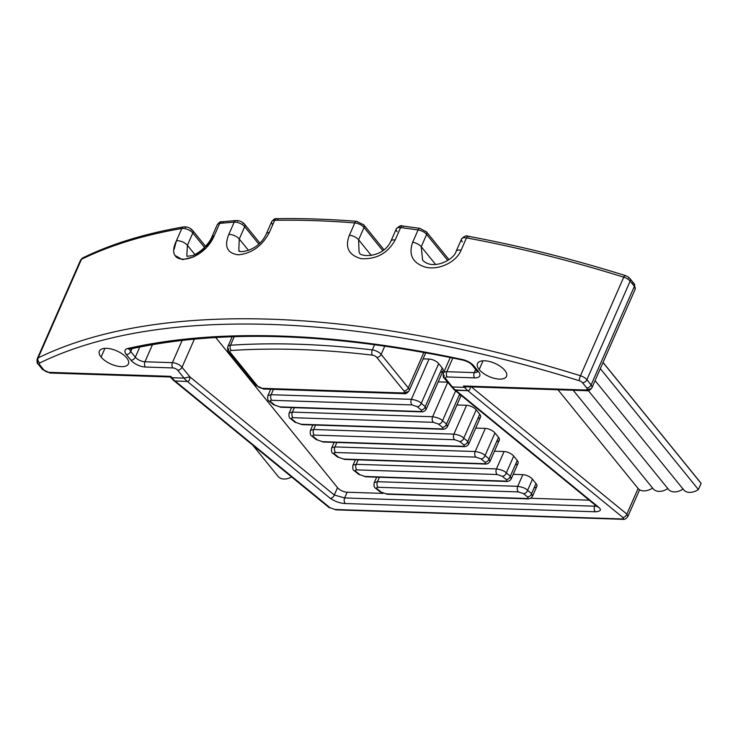 <?xml version="1.0" encoding="UTF-8"?>
<svg xmlns="http://www.w3.org/2000/svg" width="738" height="738" viewBox="0 0 738 738"><rect width="100%" height="100%" fill="white"/><g stroke="black" fill="none" stroke-linecap="round" stroke-linejoin="round"><path stroke-width="1.11" d="M483.021 360.808L479.193 369.526A15.858 7.196 -156.3 0 0 494.423 378.373A15.858 7.196 -156.3 0 0 506.517 376.325A15.858 7.196 -156.3 0 0 504.801 370.375A15.858 7.196 -156.3 0 0 489.571 361.528A15.858 7.196 -156.3 0 0 477.477 363.576A15.858 7.196 -156.3 0 0 479.193 369.526L483.021 360.808M467.615 386.611L464.58 387.367L463.464 385.992L467.615 386.611L464.58 387.367A37.758 22.251 91.9 0 0 467.837 390.67L622.771 517.403A3.773 2.786 129.3 0 0 626.848 514.091L638.093 488.491L626.848 514.091L627.909 516.249L626.848 514.091L471.361 386.906L626.848 514.091A3.773 2.786 129.3 0 1 622.771 517.403C623.905 518.224 623.555 518.74 621.728 518.943L335.117 509.506L330.061 507.762L175.127 381.029L173.504 380.328L175.127 381.029L187.323 381.426L330.218 498.316C335.329 501.628 340.384 503.371 345.384 503.537L595.409 511.775C600.769 511.388 601.811 509.847 598.536 507.154L455.641 390.264A37.758 22.251 -88.1 0 1 452.385 386.961L464.58 387.367A37.758 22.251 91.9 0 0 467.837 390.67L455.641 390.264A37.758 22.251 -88.1 0 1 452.385 386.961L445.964 379.046A3.773 2.528 140.9 0 1 444.377 378.345C443.298 377.93 442.984 376.159 443.446 373.031A7.555 3.432 -156.3 0 0 444.267 375.863A3.773 2.528 -39.1 0 0 444.377 378.345A3.773 2.528 -39.1 0 0 445.964 379.046A3.773 1.716 -156.3 0 1 447.237 376.961A3.773 2.223 -88.1 0 1 446.822 371.703A3.773 2.223 91.9 0 0 447.237 376.961L474.682 377.865A3.773 2.223 -88.1 0 1 474.266 372.607L446.822 371.703L452.837 358.004L446.822 371.703A7.555 3.432 -156.3 0 0 443.446 373.031A7.555 3.432 23.7 0 1 446.822 371.703L474.266 372.607L475.678 369.378L474.266 372.607A3.773 2.223 91.9 0 0 474.682 377.865A11.328 5.138 23.7 0 0 478.519 371.629A3.773 2.528 140.9 0 1 476.942 370.928A3.773 2.528 -39.1 0 0 478.519 371.629L473.944 365.993A3.773 2.528 140.9 0 1 472.366 365.292A3.773 2.528 -39.1 0 0 473.944 365.993A11.328 5.138 23.7 0 0 462.403 359.526A3.773 1.384 102.1 0 0 462.966 360.135A3.773 1.384 -77.9 0 1 462.403 359.526A11.328 5.138 23.7 0 1 473.944 365.993L478.519 371.629A11.328 5.138 23.7 0 1 474.682 377.865L447.237 376.961A3.773 1.716 -156.3 0 0 445.964 379.046L452.385 386.961L464.58 387.367L463.464 385.992L585.428 390.005A3.773 1.716 -156.3 0 0 586.71 387.93L582.476 382.708A3.773 1.716 -156.3 0 0 579.265 380.725A721.201 327.423 -156.3 0 0 39.806 362.958A3.773 1.716 -156.3 0 0 39.732 364.83L43.966 370.052A3.773 1.716 -156.3 0 0 48.791 372.33L170.755 376.352L171.871 377.727L184.066 378.124L177.637 370.208A3.773 1.716 -156.3 0 0 172.821 367.93L145.377 367.026A11.328 5.138 23.7 0 1 130.921 360.181L126.346 354.544A11.328 5.138 23.7 0 1 127.739 348.502A706.1 320.56 23.7 0 1 462.403 359.517A706.1 320.56 23.7 0 0 127.739 348.502A3.773 2.869 77.2 0 0 129.925 349.102A3.773 2.869 -102.8 0 1 127.739 348.502A11.328 5.138 23.7 0 0 126.346 354.544A3.773 2.528 -39.1 0 0 130.746 351.565A3.773 2.528 140.9 0 1 126.346 354.544L130.921 360.181A3.773 2.528 -39.1 0 0 135.322 357.201L130.746 351.565L132.037 348.622L130.746 351.565L135.322 357.201A3.773 2.528 140.9 0 1 130.921 360.181A11.328 5.138 23.7 0 0 145.377 367.026A3.773 2.223 -88.1 0 1 144.962 361.758A3.773 2.223 91.9 0 0 145.377 367.026L172.821 367.93A3.773 2.223 -88.1 0 1 172.406 362.662L144.962 361.758L152.498 344.591L144.962 361.758L172.406 362.662A3.773 2.223 91.9 0 0 172.821 367.93A3.773 1.716 -156.3 0 1 177.637 370.208A3.773 2.528 -39.1 0 0 182.037 367.229L194.408 339.056L182.037 367.229L189.851 376.85L182.037 367.229A3.773 2.528 140.9 0 1 177.637 370.208L184.066 378.124A37.758 22.251 91.9 0 0 187.323 381.426L175.127 381.029L330.061 507.762A3.773 2.786 129.3 0 1 328.696 507.274L173.559 380.374L170.238 376.961M126.715 357.921A15.858 7.196 23.7 0 1 121.336 366.657A15.858 7.196 23.7 0 1 101.097 357.072A15.858 7.196 23.7 0 1 106.475 348.336A15.858 7.196 23.7 0 1 126.715 357.921A15.858 7.196 -156.3 0 0 111.484 349.074A15.858 7.196 -156.3 0 0 99.39 351.122A15.858 7.196 -156.3 0 0 101.097 357.072A15.858 7.196 -156.3 0 0 116.336 365.919A15.858 7.196 -156.3 0 0 128.43 363.871A15.858 7.196 -156.3 0 0 126.715 357.921M504.801 370.375A15.858 7.196 23.7 0 1 499.432 379.111A15.858 7.196 23.7 0 1 479.193 369.526A15.858 7.196 23.7 0 1 484.562 360.79A15.858 7.196 23.7 0 1 504.801 370.375M104.925 348.354L101.097 357.072L104.925 348.354M454.433 389.876L467.837 390.67C469.571 390.605 470.41 389.074 470.364 386.094C470.41 389.074 469.571 390.605 467.837 390.67L622.771 517.403C623.905 518.224 623.555 518.74 621.728 518.943A3.773 2.223 91.9 0 0 622.678 519.303M466.388 386.721L463.464 385.992L585.428 390.005A3.773 2.223 91.9 0 0 586.655 390.697A3.773 2.223 91.9 0 0 588.555 389.111A7.555 3.432 -156.3 0 0 591.922 387.782A7.555 3.432 -156.3 0 0 591.11 384.95A7.555 3.432 23.7 0 1 591.922 387.782C590.225 390.134 588.472 391.103 586.655 390.697A3.773 2.223 -88.1 0 1 585.428 390.005A3.773 1.716 -156.3 0 0 586.71 387.93A3.773 2.528 -39.1 0 0 591.11 384.95A3.773 2.528 140.9 0 1 586.71 387.93L582.476 382.708A3.773 2.528 -39.1 0 0 586.876 379.729L591.11 384.95L634.385 286.372L630.151 281.15A7.555 3.432 -156.3 0 0 623.739 277.174A724.974 329.13 -156.3 0 0 466.499 237.876A7.555 3.432 -156.3 0 0 461.536 239.029A7.555 3.432 -156.3 0 0 462.357 241.861M582.476 382.708A3.773 1.716 -156.3 0 0 579.265 380.725A3.773 0.803 -72.7 0 1 580.465 375.753A7.555 3.432 23.7 0 1 586.876 379.729A3.773 2.528 140.9 0 1 582.476 382.708M579.265 380.725A721.201 327.423 -156.3 0 0 39.806 362.958A3.773 3.136 -116.1 0 1 38.173 357.893A724.974 329.13 23.7 0 1 580.465 375.753A3.773 0.803 107.3 0 0 579.265 380.725M468.833 236.889A3.773 1.541 100.5 0 0 468.169 236.261A3.773 1.541 100.5 0 0 466.499 237.876A724.974 329.13 23.7 0 1 623.739 277.174L580.465 375.753L623.739 277.174A3.773 0.803 -72.7 0 1 625.021 275.459A3.773 0.803 107.3 0 0 623.739 277.174A7.555 3.432 23.7 0 1 630.151 281.15L586.876 379.729L591.11 384.95L634.385 286.372A7.555 3.432 23.7 0 1 635.197 289.204A7.555 3.432 -156.3 0 0 634.385 286.372A3.773 2.528 -39.1 0 0 634.265 283.89A3.773 2.528 140.9 0 1 634.385 286.372L630.151 281.15A3.773 2.528 -39.1 0 0 630.031 278.669A3.773 2.528 140.9 0 1 630.151 281.15L586.876 379.729A7.555 3.432 -156.3 0 0 580.465 375.753A724.974 329.13 -156.3 0 0 38.173 357.893A7.555 3.432 -156.3 0 0 37.223 358.816A7.555 3.432 23.7 0 1 38.173 357.893A3.773 3.136 63.9 0 0 39.806 362.958A3.773 1.716 -156.3 0 0 39.732 364.83A3.773 2.528 140.9 0 1 38.155 364.129A3.773 2.528 -39.1 0 0 39.732 364.83L43.966 370.052A3.773 2.528 140.9 0 1 42.389 369.351A3.773 2.528 -39.1 0 0 43.966 370.052A3.773 1.716 -156.3 0 0 48.791 372.33A3.773 2.223 91.9 0 0 50.018 373.022A3.773 2.223 -88.1 0 1 48.791 372.33L170.755 376.352L170.257 376.814L170.755 376.352L171.871 377.727L170.257 376.814M38.035 361.648A3.773 2.528 -39.1 0 0 38.155 364.129C37.075 363.723 36.762 361.952 37.223 358.816A7.555 3.432 -156.3 0 0 38.035 361.648M171.871 377.727A37.758 22.251 -88.1 0 0 175.127 381.029A37.758 22.251 -88.1 0 1 171.871 377.727L184.066 378.124A37.758 22.251 91.9 0 0 187.323 381.426C188.928 381.574 189.767 380.052 189.851 376.85L184.066 378.124L189.851 376.85L334.296 495.004L189.851 376.85C189.767 380.052 188.928 381.574 187.323 381.426L330.218 498.316C335.329 501.628 340.384 503.371 345.384 503.537A3.773 2.223 -88.1 0 1 344.646 497.947L334.296 495.004A3.773 2.786 129.3 0 1 330.218 498.316A3.773 2.786 129.3 0 0 334.296 495.004L344.646 497.947L347.155 492.218L383.087 493.399L347.155 492.218A7.555 3.432 23.7 0 1 337.524 487.652A7.555 3.432 -156.3 0 0 347.155 492.218L344.646 497.947L594.671 506.185L344.646 497.947A3.773 2.223 -88.1 0 0 345.384 503.537L595.409 511.775C600.769 511.388 601.811 509.847 598.536 507.154A3.773 2.786 129.3 0 1 597.171 506.665L597.669 506.96M375.734 488.298A3.773 2.786 -50.7 0 0 377.155 488.833C376.242 487.698 376.583 487.181 378.197 487.292A3.773 2.223 -88.1 0 1 377.45 481.702L517.716 486.324L522.836 474.654L517.716 486.324A3.773 2.223 91.9 0 0 518.454 491.914L378.197 487.292A3.773 2.223 -88.1 0 1 377.45 481.702L517.716 486.324C522.661 487.108 525.954 488.445 527.587 490.346L532.476 479.211L527.587 490.346C525.954 488.445 522.661 487.108 517.716 486.324A3.773 2.223 91.9 0 0 518.454 491.914L523.51 493.657A3.773 2.786 -50.7 0 0 527.587 490.346L531.6 493.63L536.009 483.575L531.6 493.63A3.773 2.786 129.3 0 1 527.522 496.942L523.51 493.657A3.773 2.786 -50.7 0 0 527.587 490.346L531.6 493.63L532.393 496.397L531.6 493.63A3.773 2.786 129.3 0 1 527.522 496.942C528.436 498.076 528.094 498.593 526.48 498.482L386.223 493.86L381.168 492.117L377.155 488.833C376.242 487.698 376.583 487.181 378.197 487.292L518.454 491.914L523.51 493.657L527.522 496.942C528.436 498.076 528.094 498.593 526.48 498.482A3.773 2.223 91.9 0 0 527.43 498.842M354.471 470.909A3.773 2.786 -50.7 0 0 355.882 471.434C354.969 470.3 355.319 469.783 356.924 469.894A3.773 2.223 -88.1 0 1 356.186 464.303L496.443 468.925C501.397 469.709 504.681 471.047 506.314 472.947L513.713 456.093A7.555 3.432 23.7 0 0 504.082 451.536L496.443 468.925A3.773 2.223 91.9 0 0 497.181 474.516L356.924 469.894A3.773 2.223 -88.1 0 1 356.186 464.303L496.443 468.925A3.773 2.223 91.9 0 0 497.181 474.516L502.246 476.259A3.773 2.786 -50.7 0 0 506.314 472.947L510.327 476.231L506.314 472.947C504.681 471.047 501.397 469.709 496.443 468.925L504.082 451.536L494.469 451.213L504.082 451.536A7.555 3.432 23.7 0 1 513.713 456.093L517.255 460.457L510.327 476.231A3.773 2.786 129.3 0 1 506.259 479.543C507.172 480.678 506.821 481.194 505.216 481.084L364.95 476.462L359.895 474.719L355.882 471.434C354.969 470.3 355.319 469.783 356.924 469.894L497.181 474.516L502.246 476.259L506.259 479.543L502.246 476.259A3.773 2.786 -50.7 0 0 506.314 472.947L513.713 456.093L517.255 460.457A7.555 3.432 23.7 0 1 515.428 464.608M333.198 453.51A3.773 2.786 -50.7 0 0 334.618 454.036C333.696 452.901 334.046 452.385 335.661 452.495A3.773 2.223 -88.1 0 1 334.914 446.905L475.171 451.527C480.124 452.311 483.418 453.649 485.05 455.549L489.063 458.833L498.501 437.339L494.958 432.975L485.05 455.549L494.958 432.975A7.555 3.432 23.7 0 0 485.318 428.409L475.171 451.527A3.773 2.223 91.9 0 0 475.918 457.117L335.661 452.495A3.773 2.223 -88.1 0 1 334.914 446.905L475.171 451.527A3.773 2.223 91.9 0 0 475.918 457.117L480.973 458.861A3.773 2.786 -50.7 0 0 485.05 455.549C483.418 453.649 480.124 452.311 475.171 451.527L485.318 428.409L475.706 428.095L485.318 428.409A7.555 3.432 23.7 0 1 494.958 432.975L498.501 437.339L489.063 458.833A3.773 2.786 129.3 0 1 484.986 462.145L480.973 458.861A3.773 2.786 -50.7 0 0 485.05 455.549L489.063 458.833L489.857 461.601L489.063 458.833A3.773 2.786 129.3 0 1 484.986 462.145C485.899 463.279 485.558 463.796 483.944 463.685L343.687 459.064L338.631 457.32L334.618 454.036C333.696 452.901 334.046 452.385 335.661 452.495L475.918 457.117L480.973 458.861L484.986 462.145C485.899 463.279 485.558 463.796 483.944 463.685A3.773 2.223 91.9 0 0 484.848 464.045L484.848 464.045C487.2 464.193 488.934 463.279 490.032 461.315L499.312 440.171A7.555 3.432 23.7 0 0 498.501 437.339A7.555 3.432 23.7 0 1 496.674 441.49M311.925 436.112A3.773 2.786 -50.7 0 0 313.346 436.638C312.432 435.503 312.774 434.986 314.388 435.097A3.773 2.223 -88.1 0 1 313.65 429.507L453.907 434.129C458.851 434.913 462.145 436.25 463.778 438.151L467.791 441.435L479.737 414.221L476.204 409.858L463.778 438.151L476.204 409.858A7.555 3.432 23.7 0 0 466.564 405.291L453.907 434.129A3.773 2.223 91.9 0 0 454.645 439.719L314.388 435.097A3.773 2.223 -88.1 0 1 313.65 429.507L453.907 434.129A3.773 2.223 91.9 0 0 454.645 439.719L459.7 441.462A3.773 2.786 -50.7 0 0 463.778 438.151C462.145 436.25 458.851 434.913 453.907 434.129L466.564 405.291L456.951 404.978L466.564 405.291A7.555 3.432 23.7 0 1 476.204 409.858L479.737 414.221L467.791 441.435A3.773 2.786 129.3 0 1 463.713 444.746L459.7 441.462A3.773 2.786 -50.7 0 0 463.778 438.151L467.791 441.435L468.584 444.202L467.791 441.435A3.773 2.786 129.3 0 1 463.713 444.746C464.636 445.881 464.285 446.398 462.671 446.287L322.414 441.665L317.358 439.922L313.346 436.638C312.432 435.503 312.774 434.986 314.388 435.097L454.645 439.719L459.7 441.462L463.713 444.746C464.636 445.881 464.285 446.398 462.671 446.287A3.773 2.223 91.9 0 0 463.575 446.647L463.575 446.647C465.936 446.794 467.661 445.881 468.768 443.916L480.558 417.053A7.555 3.432 23.7 0 0 479.737 414.221A7.555 3.432 23.7 0 1 477.92 418.372M302.091 424.636A3.773 2.223 -88.1 0 1 301.15 424.267L441.407 428.889C443.012 428.999 443.363 428.483 442.449 427.348A3.773 2.786 129.3 0 0 446.527 424.036L447.32 426.804L446.527 424.036L459.636 394.166L446.527 424.036A3.773 2.786 129.3 0 1 442.449 427.348C443.363 428.483 443.012 428.999 441.407 428.889L301.15 424.267L296.095 422.523L292.073 419.249C291.159 418.105 291.51 417.588 293.124 417.708L433.381 422.32L438.437 424.064L442.449 427.348L438.437 424.064A3.773 2.786 -50.7 0 0 442.514 420.752L455.623 390.882L442.514 420.752L446.527 424.036L442.514 420.752C440.872 418.852 437.588 417.514 432.634 416.73A3.773 2.223 91.9 0 0 433.381 422.32L438.437 424.064A3.773 2.786 -50.7 0 0 442.514 420.752C440.872 418.852 437.588 417.514 432.634 416.73A3.773 2.223 91.9 0 0 433.381 422.32L293.124 417.708A3.773 2.223 -88.1 0 1 292.377 412.108L432.634 416.73L292.377 412.108L289.259 412.966L292.377 412.108L294.324 407.68L292.377 412.108A3.773 2.223 -88.1 0 0 293.124 417.708C291.51 417.588 291.159 418.105 292.073 419.249L296.095 422.523A3.773 2.786 129.3 0 1 294.73 422.035L290.717 418.76A3.773 2.786 -50.7 0 0 292.073 419.249A3.773 2.786 -50.7 0 1 290.661 418.714M269.388 401.315A3.773 2.786 -50.7 0 0 270.809 401.85C269.896 400.706 270.237 400.19 271.852 400.31A3.773 2.223 -88.1 0 1 271.104 394.71L411.37 399.332C416.315 400.116 419.608 401.454 421.241 403.354L438.686 363.622A7.555 3.432 23.7 0 0 429.046 359.055L411.37 399.332A3.773 2.223 91.9 0 0 412.108 404.922L271.852 400.31A3.773 2.223 -88.1 0 1 271.104 394.71L411.37 399.332A3.773 2.223 91.9 0 0 412.108 404.922L417.164 406.666A3.773 2.786 -50.7 0 0 421.241 403.354L425.254 406.638L421.241 403.354C419.608 401.454 416.315 400.116 411.37 399.332L429.046 359.055L423.114 358.862L429.046 359.055A7.555 3.432 23.7 0 1 438.686 363.622L442.228 367.985L425.254 406.638A3.773 2.786 129.3 0 1 421.177 409.95C422.09 411.094 421.749 411.601 420.134 411.49L279.877 406.869L274.822 405.125L270.809 401.85C269.896 400.706 270.237 400.19 271.852 400.31L412.108 404.922L417.164 406.666L421.177 409.95L417.164 406.666A3.773 2.786 -50.7 0 0 421.241 403.354L438.686 363.622L442.228 367.985A7.555 3.432 23.7 0 1 440.401 372.136M377.45 481.702L374.332 482.56L377.45 481.702L379.397 477.274L377.45 481.702M375.79 488.344A3.773 2.786 -50.7 0 0 377.155 488.833L381.168 492.117A3.773 2.786 129.3 0 1 379.802 491.628L375.79 488.344C374.304 487.781 373.76 485.945 374.157 482.846L376.648 477.182M387.164 494.22A3.773 2.223 -88.1 0 1 386.223 493.86L381.168 492.117A3.773 2.786 129.3 0 1 379.775 491.609M379.802 491.628L387.127 494.22A3.773 2.223 -88.1 0 1 386.223 493.86L526.48 498.482A3.773 2.223 91.9 0 0 527.384 498.842L527.384 498.842C529.736 498.989 531.471 498.076 532.568 496.102L536.83 486.416A7.555 3.432 23.7 0 0 536.009 483.575A7.555 3.432 23.7 0 1 534.192 487.726M532.476 479.211L536.009 483.575L532.476 479.211A7.555 3.432 23.7 0 0 522.836 474.654A7.555 3.432 23.7 0 1 532.476 479.211M513.224 474.331L522.836 474.654L513.224 474.331M215.662 337.46L337.524 487.652L334.296 495.004L337.524 487.652L215.662 337.46M530.493 498.251L589.256 500.189L530.493 498.251M460.613 394.959A7.555 3.432 23.7 0 1 459.156 395.254M438.197 381.86L447.477 382.164L438.197 381.86M356.186 464.303L353.068 465.161L356.186 464.303L358.133 459.875L356.186 464.303M355.375 459.783L352.893 465.447C352.496 468.547 353.041 470.383 354.517 470.945A3.773 2.786 -50.7 0 0 355.882 471.434L359.895 474.719A3.773 2.786 129.3 0 1 358.53 474.23A3.773 2.786 129.3 0 0 359.895 474.719L364.95 476.462L505.216 481.084A3.773 2.223 91.9 0 0 506.111 481.444A3.773 2.223 91.9 0 0 506.12 481.444C508.473 481.591 510.198 480.678 511.305 478.704L518.067 463.289A7.555 3.432 23.7 0 0 517.255 460.457L510.327 476.231A3.773 2.786 129.3 0 1 506.259 479.543C507.172 480.678 506.821 481.194 505.216 481.084A3.773 2.223 91.9 0 0 506.157 481.444M365.9 476.822A3.773 2.223 -88.1 0 1 364.95 476.462A3.773 2.223 -88.1 0 0 365.854 476.822L358.53 474.23L354.517 470.945M511.13 478.999L510.327 476.231L511.13 478.999M344.591 459.423A3.773 2.223 -88.1 0 1 343.687 459.064L483.944 463.685A3.773 2.223 91.9 0 0 484.884 464.045L344.591 459.423L337.266 456.831A3.773 2.786 129.3 0 0 338.631 457.32A3.773 2.786 129.3 0 1 337.238 456.813M334.914 446.905L331.796 447.763L334.914 446.905L336.86 442.477L334.914 446.905M334.111 442.385L331.62 448.049C331.224 451.149 331.768 452.984 333.253 453.556A3.773 2.786 -50.7 0 0 334.618 454.036L338.631 457.32L343.687 459.064A3.773 2.223 -88.1 0 0 344.628 459.423M463.575 446.647L323.318 442.025A3.773 2.223 -88.1 0 1 322.414 441.665L462.671 446.287A3.773 2.223 91.9 0 0 463.621 446.647M313.65 429.507L310.532 430.365L313.65 429.507L315.587 425.079L313.65 429.507M311.98 436.158A3.773 2.786 -50.7 0 0 313.346 436.638L317.358 439.922A3.773 2.786 129.3 0 1 315.993 439.433L311.98 436.158C310.504 435.586 309.96 433.75 310.347 430.651L312.838 424.987M323.364 442.034A3.773 2.223 -88.1 0 1 322.414 441.665L317.358 439.922A3.773 2.786 129.3 0 1 315.965 439.414M408.308 387.893L381.14 354.406L384.784 346.085L381.14 354.406L408.308 387.893A3.773 2.528 140.9 0 1 403.907 390.872L376.731 357.386A3.773 2.528 -39.1 0 0 381.14 354.406A3.773 2.528 140.9 0 1 376.731 357.386A3.773 1.716 -156.3 0 0 372.33 355.135A672.115 305.135 -156.3 0 0 231.28 350.485A3.773 1.716 -156.3 0 0 230.376 352.561L257.544 386.048A3.773 1.716 -156.3 0 0 262.368 388.336L402.625 392.948A3.773 1.716 -156.3 0 0 403.907 390.872A3.773 2.528 -39.1 0 0 408.308 387.893A7.555 3.432 23.7 0 1 409.12 390.725A7.555 3.432 -156.3 0 0 408.308 387.893L423.88 352.423L408.308 387.893M403.852 393.649A3.773 2.223 -88.1 0 1 402.625 392.948A3.773 2.223 91.9 0 0 403.852 393.649A3.773 2.223 91.9 0 0 405.743 392.053A7.555 3.432 -156.3 0 0 409.12 390.725C407.422 393.077 405.669 394.046 403.852 393.649L263.595 389.027A3.773 2.223 -88.1 0 1 262.368 388.336A3.773 2.223 91.9 0 0 263.595 389.027L255.966 385.347A3.773 2.528 -39.1 0 0 257.544 386.048A3.773 2.528 140.9 0 1 255.966 385.347L228.798 351.86A3.773 2.528 -39.1 0 0 230.376 352.561A3.773 2.528 140.9 0 1 228.798 351.86C227.719 351.454 227.405 349.683 227.867 346.546A7.555 3.432 23.7 0 1 230.477 345.227A3.773 2.537 86.2 0 0 231.28 350.485A3.773 2.537 -93.8 0 1 230.477 345.227A7.555 3.432 -156.3 0 0 227.867 346.546A7.555 3.432 -156.3 0 0 228.679 349.378A3.773 2.528 -39.1 0 0 228.798 351.86M234.25 336.639L230.477 345.227L234.25 336.639M372.321 349.904A675.888 306.851 -156.3 0 0 230.477 345.227A675.888 306.851 23.7 0 1 372.321 349.904A3.773 1.882 96.7 0 0 372.33 355.135A3.773 1.882 -83.3 0 1 372.321 349.904A7.555 3.432 23.7 0 1 381.14 354.406A7.555 3.432 -156.3 0 0 372.321 349.904L374.618 344.674L372.321 349.904M231.28 350.485A3.773 1.716 -156.3 0 0 230.376 352.561L257.544 386.048A3.773 1.716 -156.3 0 0 262.368 388.336L402.625 392.948A3.773 1.716 -156.3 0 0 403.907 390.872L376.731 357.386A3.773 1.716 -156.3 0 0 372.33 355.135A672.115 305.135 -156.3 0 0 231.28 350.485M271.104 394.71L267.986 395.568L271.104 394.71L273.466 389.35L271.104 394.71M269.444 401.361A3.773 2.786 -50.7 0 0 270.809 401.85L274.822 405.125A3.773 2.786 129.3 0 1 273.457 404.645L269.444 401.361C267.959 400.789 267.414 398.954 267.811 395.854L270.708 389.258M280.818 407.238A3.773 2.223 -88.1 0 1 279.877 406.869L274.822 405.125A3.773 2.786 129.3 0 1 273.429 404.618M273.457 404.645L280.781 407.238A3.773 2.223 -88.1 0 1 279.877 406.869L420.134 411.49A3.773 2.223 91.9 0 0 421.038 411.85L421.038 411.85C423.391 411.998 425.125 411.084 426.223 409.12L443.04 370.817A7.555 3.432 23.7 0 0 442.228 367.985L425.254 406.638A3.773 2.786 129.3 0 1 421.177 409.95C422.09 411.094 421.749 411.601 420.134 411.49A3.773 2.223 91.9 0 0 421.084 411.85M426.047 409.406L425.254 406.638L426.047 409.406M294.73 422.035L302.045 424.636A3.773 2.223 -88.1 0 1 301.15 424.267L296.095 422.523A3.773 2.786 129.3 0 1 294.702 422.016M442.348 429.248A3.773 2.223 91.9 0 1 441.407 428.889A3.773 2.223 91.9 0 0 442.311 429.248L442.311 429.248C444.663 429.396 446.398 428.483 447.496 426.518L461.149 395.402M447.689 382.432L432.634 416.73L447.689 382.432M594.671 506.185L595.179 505.032L594.671 506.185A3.773 2.223 91.9 0 0 595.409 511.775A3.773 2.223 91.9 0 1 594.671 506.185L596.47 506.093M452.385 386.961L451.241 386.74L452.385 386.961M455.641 390.264L598.536 507.154A3.773 2.786 129.3 0 1 597.171 506.665L454.073 389.618L444.377 378.345M474.266 372.607A7.555 3.432 -156.3 0 0 477.421 371.638A7.555 3.432 -156.3 0 1 474.266 372.607M129.814 349.129A7.555 3.432 -156.3 0 0 130.746 351.565A7.555 3.432 -156.3 0 1 129.814 349.129M139.814 346.98L135.322 357.201A7.555 3.432 -156.3 0 0 144.962 361.758A7.555 3.432 -156.3 0 1 135.322 357.201L139.814 346.98M182.212 340.319L172.406 362.662A7.555 3.432 23.7 0 1 182.037 367.229A7.555 3.432 -156.3 0 0 172.406 362.662L182.212 340.319M624.533 275.763A721.192 327.414 23.7 0 1 625.243 275.984M466.499 237.876A3.773 1.541 -79.5 0 1 468.169 236.261C466.305 235.256 464.101 236.178 461.536 239.029A7.555 3.432 23.7 0 1 466.499 237.876L461.093 250.2L466.499 237.876M591.922 387.782L635.197 289.204L634.265 283.89L630.031 278.669A3.773 2.528 -39.1 0 0 628.453 277.968M634.265 283.89A3.773 2.528 -39.1 0 0 632.687 283.189M185.607 227.562A3.773 2.768 80.3 0 0 183.624 226.917A3.773 2.768 80.3 0 0 181.797 228.503A724.974 329.13 -156.3 0 0 81.448 259.315A3.773 3.136 -116.1 0 1 82.767 257.903A3.773 3.136 63.9 0 0 81.448 259.315A7.555 3.432 -156.3 0 0 80.497 260.237A7.555 3.432 23.7 0 1 81.448 259.315L38.173 357.893L81.448 259.315A724.974 329.13 23.7 0 1 181.797 228.503L176.391 240.828C163.024 268.614 202.581 263.152 214.241 235.736L219.656 223.411A724.974 329.13 23.7 0 1 234.214 222.129L228.798 234.453C224.011 246.427 227.119 253.217 238.134 254.822C251.612 253.549 261.999 246.141 269.287 232.608L274.693 220.284A724.974 329.13 23.7 0 1 354.803 222.922L349.397 235.247C344.701 247.368 348.65 255.182 361.251 258.687C376.481 259.472 387.791 253.226 395.19 239.933L400.596 227.608A724.974 329.13 23.7 0 1 418.086 229.952L412.671 242.267C408.354 254.711 412.551 262.996 425.291 267.119C438.999 270.652 456.573 261.824 461.093 250.2A7.555 3.432 -156.3 0 0 456.13 251.354L456.13 251.354C453.981 259.905 432.625 270.772 422.68 260.2M174.131 249.315L176.391 240.828A7.555 3.432 -156.3 0 1 187.406 245.302L194.887 254.527L187.406 245.311L192.812 232.987L187.406 245.302L186.797 256.234L187.406 245.302A7.555 3.432 -156.3 0 0 176.391 240.828L181.797 228.503A7.555 3.432 23.7 0 1 192.812 232.987L204.546 247.442L192.812 232.987A3.773 2.528 -39.1 0 0 192.701 230.505A3.773 2.528 140.9 0 1 192.812 232.987A7.555 3.432 -156.3 0 0 181.797 228.503A3.773 2.768 -99.7 0 1 183.624 226.917C145.192 233.512 111.576 243.835 82.767 257.903L80.497 260.237L37.223 358.816M205.57 246.372L192.701 230.505A3.773 2.528 -39.1 0 0 191.114 229.804M336.058 509.866A3.773 2.223 -88.1 0 1 335.117 509.506L330.061 507.762A3.773 2.786 129.3 0 1 328.668 507.255M328.696 507.274L336.021 509.866A3.773 2.223 -88.1 0 1 335.117 509.506L621.728 518.943A3.773 2.223 91.9 0 0 622.632 519.303C624.459 519.736 626.193 518.823 627.826 516.572L639.597 489.755M422.643 260.163L421.223 246.732A7.555 3.432 -156.3 0 0 412.671 242.267C408.354 254.711 412.551 262.996 425.291 267.119C438.999 270.652 456.573 261.824 461.093 250.2A7.555 3.432 -156.3 0 0 456.102 251.409M403.262 226.677A3.773 1.845 97.1 0 0 402.385 226.012A3.773 1.845 97.1 0 0 400.596 227.608A724.974 329.13 -156.3 0 1 418.086 229.952A3.773 1.762 -81.9 0 1 419.839 228.346A3.773 1.762 98.1 0 0 418.086 229.952A7.555 3.432 -156.3 0 1 426.638 234.416L447.781 260.477L426.638 234.416A3.773 2.528 -39.1 0 0 426.518 231.935A3.773 2.528 140.9 0 1 426.638 234.416L421.223 246.732L435.623 264.472L421.223 246.732A7.555 3.432 -156.3 0 0 412.671 242.267L418.086 229.952A7.555 3.432 23.7 0 1 426.638 234.416L421.223 246.732L422.606 260.117M449.008 259.656L426.518 231.935A3.773 2.528 -39.1 0 0 424.94 231.234M278.023 219.389A3.773 2.389 89 0 0 276.602 218.697A3.773 2.389 89 0 0 274.693 220.284A724.974 329.13 -156.3 0 1 354.803 222.922A3.773 2.048 -85.5 0 1 356.657 221.326A3.773 2.048 94.5 0 0 354.803 222.922A7.555 3.432 -156.3 0 1 364.019 227.461L382.837 250.662L364.019 227.461A3.773 2.528 -39.1 0 0 363.899 224.979A3.773 2.528 140.9 0 1 364.019 227.461L358.613 239.785L371.343 255.486L358.613 239.785A7.555 3.432 -156.3 0 0 349.397 235.247L354.803 222.922A7.555 3.432 23.7 0 1 364.019 227.461L358.613 239.785L359.046 251.944L358.613 239.785A7.555 3.432 -156.3 0 0 349.397 235.247C344.701 247.368 348.65 255.182 361.251 258.687C376.481 259.472 387.791 253.226 395.19 239.933L400.596 227.608A3.773 1.845 -82.9 0 1 402.385 226.012C401.131 225.072 399.11 226.022 396.315 228.863A7.555 3.432 23.7 0 1 400.596 227.608A7.555 3.432 -156.3 0 0 396.315 228.863A7.555 3.432 -156.3 0 0 397.136 231.704M390.891 241.234A7.555 3.432 -156.3 0 1 395.19 239.933A7.555 3.432 -156.3 0 0 390.909 241.188L396.315 228.863M384.018 249.776L363.899 224.979A3.773 2.528 -39.1 0 0 362.321 224.278M223.263 222.498A3.773 2.62 84.3 0 0 221.538 221.824A3.773 2.62 84.3 0 0 219.656 223.411A724.974 329.13 -156.3 0 1 234.214 222.129A3.773 2.565 -94.4 0 1 236.105 220.542A3.773 2.565 85.6 0 0 234.214 222.129A7.555 3.432 -156.3 0 1 244.675 226.677L258.77 244.057L244.675 226.677A3.773 2.528 -39.1 0 0 244.564 224.204A3.773 2.528 140.9 0 1 244.675 226.677L239.269 239.001L248.54 250.431L239.269 239.001A7.555 3.432 -156.3 0 0 228.798 234.453L234.214 222.129A7.555 3.432 23.7 0 1 244.675 226.677L239.269 239.001L238.808 250.053L239.269 239.001A7.555 3.432 -156.3 0 0 228.798 234.453C224.011 246.427 227.119 253.217 238.134 254.822C251.612 253.549 261.999 246.141 269.287 232.608L274.693 220.284A3.773 2.389 -91 0 1 276.602 218.697C275.2 218.3 273.577 219.269 271.732 221.612A7.555 3.432 23.7 0 1 274.693 220.284A7.555 3.432 -156.3 0 0 271.732 221.612A7.555 3.432 -156.3 0 0 272.543 224.453M357.718 222.009A3.773 2.048 94.5 0 0 356.657 221.326C328.927 219.14 302.239 218.263 276.602 218.697M266.289 234.001A7.555 3.432 -156.3 0 1 269.287 232.608A7.555 3.432 -156.3 0 0 266.317 233.937L271.732 221.612M259.85 243.042L244.564 224.204A3.773 2.528 -39.1 0 0 242.977 223.503M175.395 255.689L182.544 259.665L193.817 256.87L205.745 248.033L214.241 235.736L219.656 223.411A7.555 3.432 -156.3 0 0 217.258 224.712A7.555 3.432 23.7 0 1 219.656 223.411A3.773 2.62 -95.7 0 1 221.538 221.824C220.828 221.225 219.398 222.193 217.258 224.712L211.852 237.036C210.634 240.496 207.36 244.739 202.028 249.767C197.35 253.365 193.946 255.366 191.825 255.782L186.815 256.261M237.747 221.225A3.773 2.565 85.6 0 0 236.105 220.542L221.538 221.824M211.815 237.129A7.555 3.432 -156.3 0 1 214.241 235.736A7.555 3.432 -156.3 0 0 211.852 237.036M637.411 487.541A13.69 9.151 -39.1 0 0 652.595 488.086A13.69 9.151 140.9 0 1 637.955 488.335L557.983 389.756M652.66 488.049A13.69 9.151 -39.1 0 0 667.844 488.584A13.69 9.151 140.9 0 1 653.204 488.833L573.223 390.264M667.908 488.547A13.69 9.151 -39.1 0 0 683.084 489.091A13.69 9.151 140.9 0 1 668.443 489.331L588.315 390.568M683.148 489.045A13.69 9.151 -39.1 0 0 698.397 489.552L701.1 483.39A13.69 9.151 -39.1 0 0 699.901 481.905M277.617 475.696A13.69 9.151 -39.1 0 0 291.621 476.942A13.69 9.151 140.9 0 1 278.161 476.48L252.737 445.134M603.057 362.432L700.556 482.606A13.69 9.151 140.9 0 1 701.1 483.39L698.397 489.552L600.317 368.668L698.397 489.552A13.69 9.151 140.9 0 1 683.692 489.838L595.077 380.614M701.1 483.39L603.02 362.506L701.1 483.39M586.655 390.697L466.398 386.74M170.284 376.989L50.018 373.022L42.389 369.351L38.155 364.129M387.127 494.22L527.384 498.842M365.854 476.822L506.111 481.444M333.253 453.556L337.266 456.831M323.318 442.025L315.993 439.433M409.12 390.725L425.789 352.764M227.867 346.546L232.184 336.703M280.781 407.238L421.038 411.85M290.717 418.76C289.231 418.188 288.687 416.352 289.084 413.252L291.565 407.588M302.045 424.636L442.311 429.248M443.446 373.031L450.272 357.478M477.643 371.279L477.532 371.897L472.366 365.292C470.364 362.995 467.237 361.269 462.966 360.135C332.414 332.654 221.391 328.973 129.925 349.102L129.934 348.723M630.031 278.669C628.656 277.22 626.977 276.15 625.021 275.459C571.738 258.844 519.451 245.772 468.169 236.261M192.701 230.505C190.21 227.821 187.184 226.631 183.624 226.917M336.021 509.866L622.632 519.303M461.536 239.029L456.13 251.354M426.518 231.935L419.839 228.346L402.385 226.012M359.563 252.636C358.677 256.824 382.625 258.955 390.909 241.188M363.899 224.979L356.657 221.326M239.195 250.588C236.28 252.682 257.239 253.282 266.317 233.937M244.564 224.204C242.285 221.723 239.463 220.505 236.105 220.542"/></g></svg>
